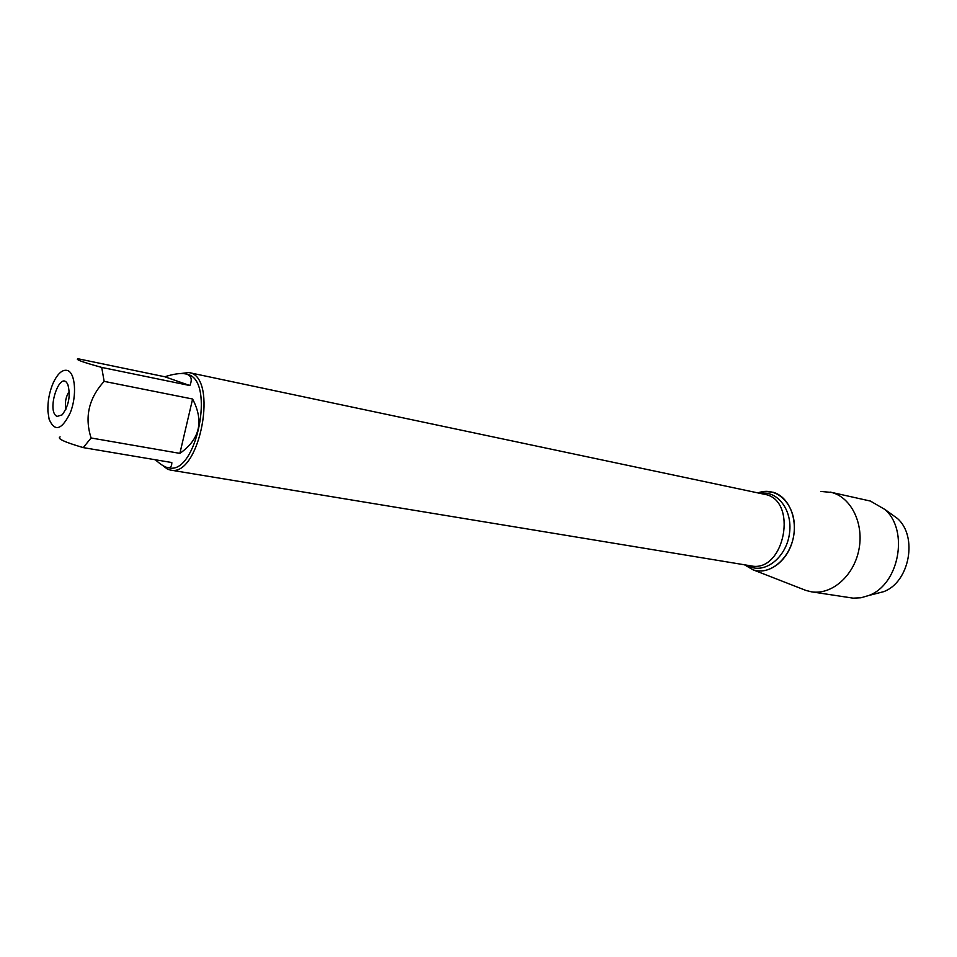 <?xml version="1.0" encoding="UTF-8"?>
<svg xmlns="http://www.w3.org/2000/svg" width="957" height="957" viewBox="0 0 957 957"><rect width="100%" height="100%" fill="white"/><g stroke="black" fill="none" stroke-linecap="round" stroke-linejoin="round"><path stroke-width="1.44" d="M49.13 419.298C54.812 432.253 61.906 429.968 70.435 412.431C77.003 395.624 75.388 373.122 67.6 370.515C62.624 369.187 57.875 373.23 53.341 382.644C49.357 391.832 47.551 401.426 47.922 411.426L49.13 419.298M60.112 436.894C56.726 438.521 64.442 442.086 83.259 447.613L91.094 437.983C84.419 417.096 88.774 398.22 104.134 381.365L101.717 367.416C82.745 362.213 74.849 359.33 77.996 358.767L164.807 376.759L189.845 385.539C192.405 379.63 191.424 375.874 186.89 374.259L185.526 373.888C180.741 372.943 173.839 373.9 164.807 376.759M185.526 373.888L187.871 374.462C215.481 380.886 196.305 475.282 168.946 467.806L167.631 467.59C170.502 468.045 171.889 466.358 171.817 462.542L83.259 447.613M101.717 367.416L189.845 385.539M91.094 437.983L179.88 453.379C199.881 439.347 204.128 421.236 192.608 399.021L104.134 381.365M155.321 459.755C160.561 464.444 164.676 467.052 167.631 467.59M180.729 373.541L188.768 372.536C219.009 375.934 199.834 477.89 170.43 470.066L167.559 469.205L162.439 465.305M752.92 569.762L744.462 564.786L752.92 569.762C768.304 575.265 787.24 561.651 792.683 540.43C798.353 519.268 788.891 496.563 773.112 492.257L764.763 491.42L757.98 492.927C776.821 485.57 796.128 504.77 794.298 530.405C792.934 556.029 770.959 576.413 752.92 569.762L806.021 590.469L811.428 591.809C831.489 595.17 853.56 576.27 858.8 550.191C864.279 524.173 851.515 497.712 831.8 492.484L820.867 491.431M57.109 416.415C45.745 411.582 60.315 368.242 67.863 384.63C70.746 395.6 68.844 405.684 62.169 414.848L57.109 416.415M192.608 399.021L179.88 453.379M69.299 391.21C65.758 396.772 64.633 402.789 65.913 409.249M811.428 591.809L853.106 598.149L860.989 597.766L868.812 595.481C899.018 584.679 909.21 530.561 884.986 509.519L870.403 501.061L830.197 492.089M890.142 513.227L897.379 518.431C918.146 536.482 909.509 582.418 883.586 591.689L874.961 593.914M170.43 470.066L750.814 565.838C784.716 573.53 798.664 499.41 764.284 494.255L188.768 372.536M760.145 493.381C777.443 490.211 792.599 509.973 789.549 532.929C786.881 555.897 767.071 572.992 750.862 567.094L746.639 565.144M897.379 518.431L884.986 509.519M883.586 591.689L868.812 595.481"/></g></svg>
